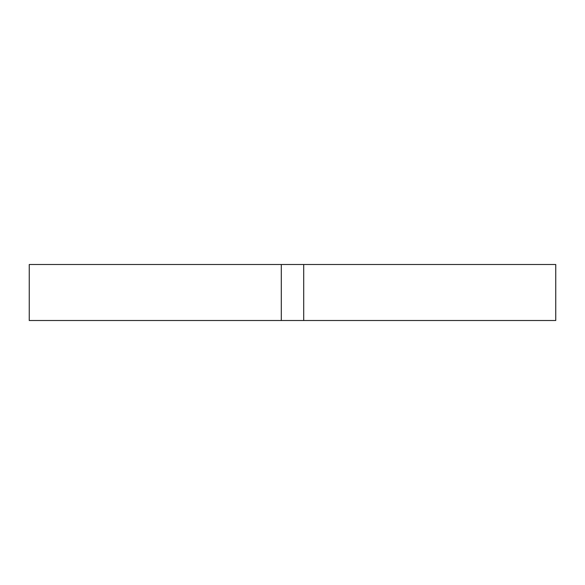 <?xml version="1.0" encoding="UTF-8"?>
<svg xmlns="http://www.w3.org/2000/svg" width="585" height="585" viewBox="0 0 585 585"><rect width="100%" height="100%" fill="white"/><g stroke="black" fill="none" stroke-linecap="round" stroke-linejoin="round"><path stroke-width="0.88" d="M281.297 264.493L281.297 320.507L29.25 320.507L29.25 264.493L303.703 264.493L303.703 320.507L555.75 320.507L555.75 264.493L303.703 264.493M281.297 320.507L303.703 320.507"/></g></svg>

